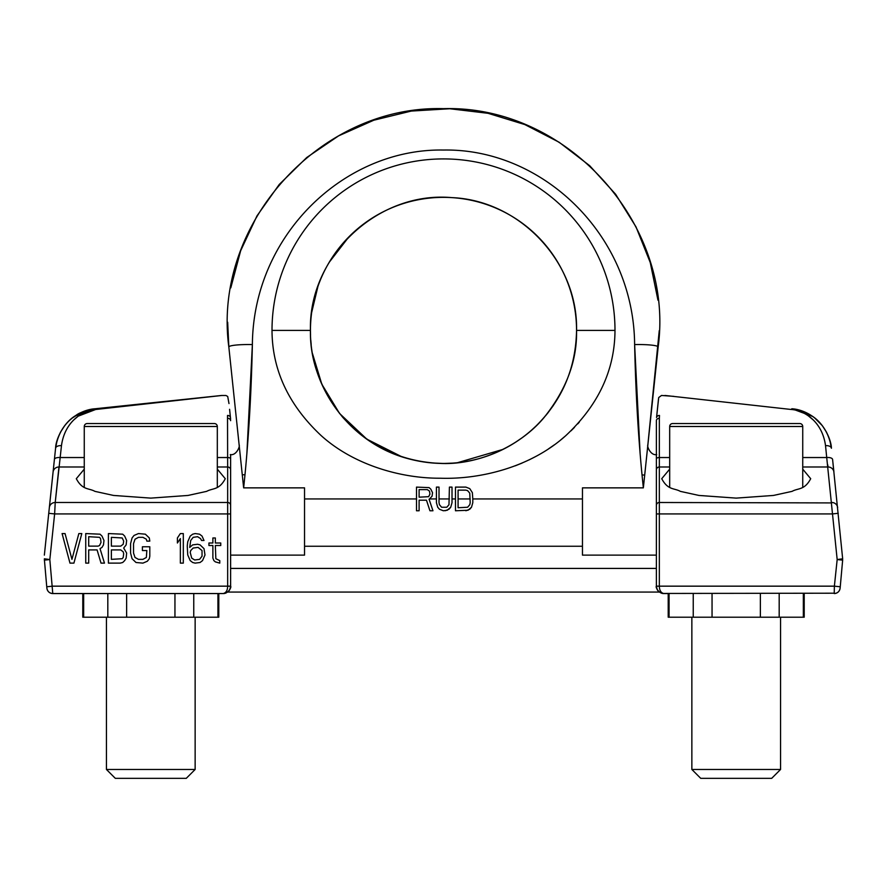 <?xml version="1.0" encoding="UTF-8"?>
<svg xmlns="http://www.w3.org/2000/svg" width="887" height="887" viewBox="0 0 887 887"><rect width="100%" height="100%" fill="white"/><g stroke="black" fill="none" stroke-linecap="round" stroke-linejoin="round"><path stroke-width="1.33" d="M246.896 453.246L252.374 344.577C253.25 234.722 344.744 148.229 443.5 150.047C542.256 148.229 633.75 234.722 634.626 344.577C635.624 390.635 638.086 434.065 642.022 474.867L643.352 487.861C660.992 444.343 660.992 444.343 643.352 487.861L582.46 487.861L582.46 555.118L656.38 555.118L656.38 568.423L656.38 498.516M244.978 474.867L242.262 474.667L243.648 487.861L228.846 347.05A23.472 2.916 -178.8 0 1 252.374 344.577C251.376 390.635 248.914 434.065 244.978 474.867L243.648 487.861C226.008 444.343 226.008 444.343 243.648 487.861L304.54 487.861L304.54 555.118L230.62 555.118L230.62 568.423L230.62 498.516M239.678 450.175L228.846 347.05C212.27 224.344 319.786 104.999 443.5 108.657C567.214 104.999 674.73 224.344 658.154 347.05A23.472 2.916 -1.2 0 0 634.626 344.577L640.104 453.246M579.266 422.201L577.747 423.886M574.488 427.357L570.984 430.86M565.607 435.816L560.373 440.218M554.275 444.875L548.399 448.944M535.67 456.539L528.962 459.954M522.11 463.058L515.269 465.819M564.121 386.555L563.456 387.974M553.233 405.647L547.911 412.876M547.778 413.054L545.66 415.648M544.241 417.322L540.272 421.724M536.114 425.926L531.657 430.062M522.011 437.823L515.092 442.558M510.979 445.074L505.368 448.201M503.095 449.365L457.404 462.726M453.423 463.092L444.221 463.457M443.101 463.457L431.814 462.947M428.931 462.659L419.074 461.196M401.722 456.727L366.808 439.132L339.566 413.475L321.815 384.204L312.49 353.591M311.193 344.411L310.816 340.309M310.539 335.297L310.45 330.407A133.05 133.05 0 0 1 443.5 197.357A133.05 133.05 0 0 1 576.55 330.407C577.204 360.51 566.427 389.482 544.241 417.322C520.225 446.372 477.705 465.276 440.418 463.424C401.345 461.717 368.759 446.316 342.67 417.223C320.529 389.382 309.785 360.444 310.45 330.407C308.366 256.232 377.962 190.882 451.849 197.624C519.871 200.307 578.136 262.352 576.55 330.407L614.99 330.407C614.802 370.134 598.348 405.259 565.64 435.783C530.903 466.994 480.687 479.623 440.074 478.215C401.234 478.437 353.846 465.11 321.238 435.672C288.597 405.126 272.187 370.034 272.01 330.407L310.45 330.407C309.785 389.304 351.496 443.7 407.865 458.601C431.481 465.032 455.12 465.065 478.769 458.701C500.689 452.547 519.771 441.659 536.025 426.026C562.336 399.915 575.851 368.038 576.55 330.407M419.107 497.175L419.107 489.624L427.334 489.624L429.496 491.132L429.929 494.159L428.632 496.676L419.107 497.175M458.08 490.134L465.875 490.134L467.604 490.633L469.766 493.15L470.199 502.707L469.766 504.725L467.604 507.242L458.08 507.741L458.08 490.134M582.46 498.937L472.793 498.937L472.361 492.651L469.766 488.626L465.875 487.107L455.474 487.107L455.474 510.768L468.037 510.258L471.496 507.242L472.793 502.707L471.496 507.242L469.766 509.249L465.875 510.768M455.474 498.937L452.015 498.937L452.015 487.107L449.41 487.107L448.977 504.725L446.815 507.242L441.615 507.242L439.453 504.725L439.021 502.707L439.021 487.107L436.426 487.107L436.426 502.707L437.723 507.242L439.453 509.249L443.356 510.768L447.248 510.258L450.718 507.242L452.015 502.707L450.718 507.242L448.977 509.249L445.086 510.768M436.426 498.937L429.496 498.937L432.091 496.166L432.523 492.651L430.794 489.125L429.064 487.617L416.502 487.107L416.502 510.768L419.107 510.768L419.107 500.19L426.47 500.19L429.929 510.768L432.956 510.768L429.064 499.193M472.793 498.937L472.793 502.707M452.015 498.937L452.015 502.707M436.426 502.707L437.723 507.242L439.453 509.249L443.356 510.768M426.47 500.19L429.929 510.768M252.374 344.577A23.472 2.916 1.2 0 0 228.846 347.05C212.27 224.344 319.786 104.999 443.5 108.657C567.214 104.999 674.73 224.344 658.154 347.05L643.352 487.861M659.252 330.651L647.322 450.175M644.694 475.144L642.022 474.867M46.9 588.258A5.91 5.91 -6 0 0 52.776 593.547A5.91 5.91 0 0 1 46.9 588.258A5.91 5.91 0 0 0 52.776 593.547C49.472 593.27 47.51 591.507 46.9 588.258L46.745 586.773L46.9 588.258A5.91 5.91 -6 0 0 52.776 593.547L223.225 593.547C228.003 592.815 230.465 590.354 230.62 586.163L230.62 454.576M44.35 555.118L48.741 513.307L54.628 513.928L55.227 502.497L227.66 502.497L227.66 466.994A2.96 2.861 0 0 1 230.62 469.855L230.62 458.812A2.96 1.275 0 0 0 227.66 457.537L217.315 457.537M83.655 617.208L83.655 593.547L82.79 593.547L82.79 617.208L218.79 617.208L218.79 593.547L223.225 593.547C226.096 592.815 227.571 590.354 227.66 586.163L230.62 586.163L229.788 589.578M229.478 590.11L228.946 590.842M230.62 568.423L656.38 568.423M225.287 593.259L224.422 593.458M83.655 593.547L107.815 593.547L107.815 617.208M217.925 617.208L217.925 593.547M193.765 617.208L193.765 593.547M174.95 617.208L174.95 593.547M126.63 617.208L126.63 593.547M217.315 469.145L225.276 478.703C219.067 490.378 212.858 487.905 206.649 491.365L188.033 495.445L150.79 498.117L113.547 495.445L94.931 491.365C88.722 487.905 82.513 490.378 76.304 478.703L84.265 469.145M84.265 466.994L58.952 466.994L55.227 502.497L61.469 445.662C64.862 420.56 83.81 410.193 95.674 409.495L78.378 416.092M52.776 593.547L49.827 559.553L54.628 513.928L48.741 513.307L54.406 459.477A5.91 2.55 6 0 1 60.283 457.537L84.265 457.537M55.182 452.037L54.806 455.641M53.109 471.829L55.582 448.245C59.507 420.837 81.36 409.539 95.053 408.774A5.91 1.075 84 0 1 95.674 409.495L222.038 395.458L95.674 409.495M54.174 461.606L49.339 507.597A5.91 5.71 -174 0 1 55.227 502.497L55.205 502.918M54.65 458.867A5.91 2.55 -174 0 0 54.406 459.477L54.118 462.16M53.697 466.207L53.32 469.822M54.628 513.928L227.66 513.928L227.66 586.163L52.621 586.163L46.745 586.773L44.35 559.187M217.315 466.994L227.66 466.994L227.515 415.46C224.81 388.938 224.81 388.938 227.515 415.46C224.81 388.938 224.81 388.938 227.515 415.46A2.96 2.417 -6 0 1 230.454 417.566L230.565 418.786M227.571 416.047L227.615 416.646M77.79 416.513L73.466 420.194M228.99 403.563L227.704 396.467L225.963 395.491L221.761 395.491M164.394 401.478L95.053 408.774L221.417 395.491L95.053 408.774L74.929 416.081M72.878 417.544L69.43 420.449M64.784 425.527L60.36 432.379M57.056 440.639L55.582 448.245A5.91 3.182 -174 0 1 55.582 448.234M230.587 419.252L230.454 417.566C227.748 391.766 227.748 391.766 230.454 417.566L229.589 409.306M44.35 560.129L49.827 559.553L44.394 558.799M69.973 563.123L73.92 563.123L81.804 533.564L78.843 533.564L71.947 559.353L65.05 533.564L62.09 533.564L69.973 563.123M88.7 549.918L97.082 549.918L101.018 563.123L104.466 563.123L100.031 548.654L102.005 547.401L103.48 544.884L103.979 540.482L102.005 536.081L100.031 534.185L85.74 533.564L85.74 563.123L88.7 563.123L88.7 549.918M98.058 546.137L88.7 546.137L88.7 536.702L99.544 537.334L100.53 538.597L101.018 542.367L99.544 545.516L98.058 546.137M123.692 548.033L126.154 544.884L126.641 540.482L124.668 536.081L122.705 534.185L108.414 533.564L108.414 563.123L120.233 563.123L122.705 562.502L124.668 560.606L126.154 558.089L126.641 553.067L123.692 548.033M111.363 537.334L122.206 537.965L123.692 541.114L123.193 544.252L120.732 546.137L111.363 546.137L111.363 537.334M123.692 553.688L123.193 557.468L122.206 558.721L111.363 559.353L111.363 549.918L120.732 549.918L123.193 551.803L123.692 553.688M149.803 556.204L149.803 546.769L142.408 546.769L142.408 550.55L146.843 550.55L146.355 557.468L142.907 559.353L138.472 559.353L135.024 557.468L133.538 553.067L133.538 543.62L135.024 539.218L138.472 537.334L142.907 537.334L146.355 539.218L146.843 541.114L149.803 541.114L149.315 537.965L145.368 534.185L138.472 533.564L134.037 535.449L132.063 537.965L130.589 543.62L130.589 553.067L132.063 558.721L136.01 562.502L142.907 563.123L147.342 561.238L149.315 558.721L149.803 556.204M183.31 563.123L183.31 533.564L180.36 533.564L177.4 537.965L177.4 542.999L180.36 538.597L180.36 563.123L183.31 563.123M204.01 548.654L200.063 544.884L197.601 544.252L192.679 544.884L189.718 547.401L190.705 540.482L193.166 537.334L197.601 536.702L200.562 538.597L201.549 540.482L204.01 540.482L202.036 536.081L199.575 534.185L195.14 533.564L192.679 534.185L190.217 536.081L187.745 541.735L187.257 546.137L187.745 554.952L190.217 560.606L192.679 562.502L195.14 563.123L200.063 562.502L202.535 560.606L204.997 554.952L204.01 548.654M202.036 550.55L202.036 556.204L199.575 559.353L194.652 559.985L191.692 558.089L190.217 552.435L190.705 550.55L193.166 548.033L198.1 547.401L202.036 550.55M219.776 560.606L215.84 558.721L215.341 545.516L220.763 545.516L220.763 542.999L215.341 542.999L215.341 537.965L212.88 537.965L212.88 542.999L208.933 542.999L208.933 545.516L212.88 545.516L212.88 558.089L213.867 560.606L215.341 561.87L219.776 563.123L219.776 560.606M673.81 396.356L661.525 395.458L658.708 397.531L656.546 417.566C659.252 391.766 659.252 391.766 656.546 417.566A2.96 2.417 -174 0 1 659.484 415.46C662.19 388.938 662.19 388.938 659.484 415.46C662.19 388.938 662.19 388.938 659.484 415.46L659.34 418.32A2.96 2.339 180 0 0 656.38 420.66L656.38 586.163C656.535 590.354 658.997 592.815 663.775 593.547L661.713 593.259M656.38 454.576L656.38 458.812A2.96 1.275 180 0 1 659.34 457.537L669.685 457.537M662.578 593.458L834.223 593.203M804.21 593.547L804.21 617.208L668.21 617.208L668.21 593.547L663.775 593.547C660.904 592.815 659.429 590.354 659.34 586.163L656.38 586.163L657.223 589.589M658.054 590.842L657.533 590.121M831.795 502.918L659.34 502.497L659.34 586.163L834.379 586.163L834.223 593.547C837.528 593.27 839.49 591.507 840.1 588.258L840.255 586.773L840.1 588.258A5.91 5.91 6 0 1 834.223 593.547A5.91 5.91 0 0 0 840.1 588.258A5.91 5.91 0 0 1 834.223 593.547A5.91 5.91 6 0 0 840.1 588.258M669.075 617.208L669.075 593.547M693.235 617.208L693.235 593.547M712.05 617.208L712.05 593.547M760.37 617.208L760.37 593.547M779.185 617.208L779.185 593.547M803.345 617.208L803.345 593.547M827.981 466.562L827.737 464.788M832.716 460.608L832.594 459.477A5.91 2.55 -6 0 0 832.594 459.466L833.924 472.084L832.594 459.477A5.91 2.55 174 0 0 826.717 457.537L837.173 559.553L834.379 586.163L840.255 586.773L842.65 560.129L837.173 559.553L842.606 558.799L842.65 560.129M832.594 459.477L842.65 558.677M812.581 416.435L791.947 408.774C799.974 409.96 806.294 412.133 810.884 415.304C824.666 423.287 831.374 440.728 831.418 448.245A5.91 3.182 174 0 0 825.531 445.662L826.717 457.537L825.531 445.662C822.138 420.56 803.19 410.193 791.326 409.495L664.962 395.458L791.326 409.495A5.91 1.075 96 0 1 791.947 408.774C805.64 409.528 827.493 420.837 831.418 448.245L829.888 440.451M813.534 420.194L808.622 416.092M826.64 432.39L822.36 425.705M822.338 425.671L814.787 418.065M791.947 408.774L804.431 411.967M669.685 469.145L661.724 478.703C667.933 490.378 674.142 487.905 680.351 491.365L698.967 495.445L736.21 498.117L773.453 495.445L792.069 491.365C798.278 487.905 804.487 490.378 810.696 478.703L802.735 469.145M656.546 417.566L658.398 399.948M658.409 399.826L658.498 398.928M84.265 487.14L84.265 426.503L217.315 426.503L217.315 487.14M217.315 426.503A2.96 2.96 0 0 0 214.355 423.542L87.225 423.542A2.96 2.96 0 0 0 84.265 426.503M106.44 617.208L106.44 769.472L195.14 769.472L195.14 617.208M195.14 769.472L186.27 778.342L115.31 778.342L106.44 769.472M669.685 487.14L669.685 426.503L802.735 426.503L802.735 487.14M802.735 426.503A2.96 2.96 0 0 0 799.775 423.542L672.645 423.542A2.96 2.96 0 0 0 669.685 426.503M691.86 617.208L691.86 769.472L780.56 769.472L780.56 617.208M780.56 769.472L771.69 778.342L700.73 778.342L691.86 769.472M225.886 592.072L661.114 592.072M272.01 330.407A171.49 171.49 0 0 1 443.5 158.917A171.49 171.49 0 0 1 614.99 330.407M470.199 498.937L458.08 498.937M449.41 498.937L439.021 498.937M416.502 498.937L304.54 498.937M53.076 472.061A5.91 5.71 -174 0 0 53.076 472.084A5.91 5.71 6 0 1 58.952 466.994A5.91 5.71 -174 0 0 53.408 470.698M227.66 513.928L227.66 502.497A2.96 2.861 0 0 1 230.62 505.357L230.62 513.928L227.66 513.928M227.66 418.32A2.96 2.339 0 0 1 230.62 420.66M222.06 395.458L95.053 408.774C85.374 410.603 79.032 412.799 76.016 415.371C62.578 423.143 55.626 440.462 55.582 448.245A5.91 3.182 6 0 1 61.469 445.662M49.339 507.597A5.91 5.71 6 0 1 55.227 502.497M802.735 457.537L826.717 457.537L802.735 457.537M833.924 472.084A5.91 5.71 174 0 0 828.048 466.994L802.735 466.994M837.661 507.597A5.91 5.71 174 0 0 831.773 502.497M832.372 513.928L838.259 513.307L832.372 513.928L656.38 513.928L656.38 505.357A2.96 2.861 180 0 1 659.34 502.497L659.34 466.994L669.685 466.994M659.34 418.32L659.34 466.994A2.96 2.861 180 0 0 656.38 469.855M348.868 236.884L329.21 262.297M317.923 286.468L311.681 312.424M304.54 546.248L582.46 546.248M230.298 454.587C236.385 455.863 240.299 446.05 239.113 444.786L242.395 475.975M657.966 300.194L650.26 262.563L635.99 226.85L615.589 194.22L589.7 165.714L559.143 142.253L524.882 124.59L488.027 113.303L449.742 108.746L411.269 111.075L373.815 120.211L338.59 135.866L306.725 157.531L279.228 184.496L256.964 215.907L240.654 250.755L230.786 287.898M227.671 322.236L228.846 347.05M656.702 454.587C650.614 455.863 646.701 446.05 647.887 444.786L644.605 475.975M225.353 593.237L226.019 593.004M95.053 408.774L85.95 410.703L80.351 412.965L72.213 418.065M57.655 438.732L57.112 440.451M223.236 593.547C228.269 593.791 231.795 586.773 230.62 586.229M656.38 586.229C655.194 586.606 658.653 593.791 663.764 593.547M833.924 472.061L833.636 469.345M833.303 466.207L832.882 462.16M661.58 593.215L662.223 593.392"/></g></svg>

